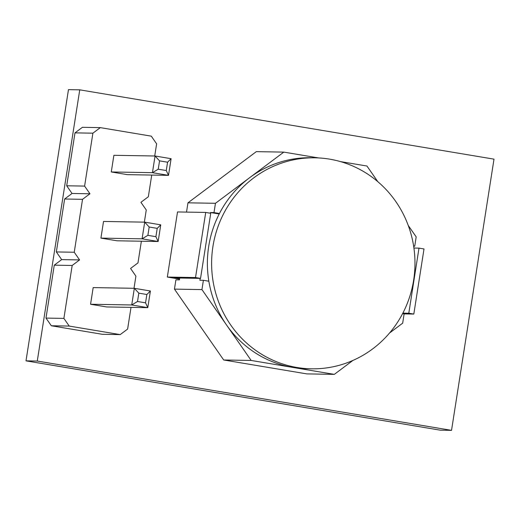 <?xml version="1.0" encoding="UTF-8"?>
<svg xmlns="http://www.w3.org/2000/svg" width="520" height="520" viewBox="0 0 520 520"><rect width="100%" height="100%" fill="white"/><g stroke="black" fill="none" stroke-linecap="round" stroke-linejoin="round"><path stroke-width="0.78" d="M451.529 430.359L440.251 430.163L26 360.848L37.278 361.043L79.749 89.837L494 159.153L451.529 430.359L37.278 361.043M79.749 89.837L68.471 89.642L26 360.848M318.591 157.937L283.803 152.113L256.315 151.638L187.967 202.819L186.511 212.102M179.725 278.025L179.433 279.883L175.903 279.825L174.453 289.12L223.685 359.976L306.833 373.893L334.321 374.368L352.937 360.425M167.33 277.056L177.522 211.946L205.719 212.433L195.52 277.543L167.33 277.056L179.556 279.097M377.832 181.694L366.945 166.023L340.425 161.59M413.641 246.161L414.726 246.181L416.182 236.886L408.259 225.478M389.545 333.015L402.668 323.187L404.125 313.892L402.603 313.638M187.967 202.819L215.456 203.3L214 212.589L210.477 212.531L210.366 213.213M200.161 278.375L199.869 280.241L203.398 280.3L201.942 289.594L251.173 360.457L334.321 374.368M174.453 289.12L201.942 289.594M283.803 152.113L215.456 203.3M223.685 359.976L251.173 360.457M179.589 278.896L173.758 277.921L200.538 278.382L210.737 213.278L205.719 212.433M200.538 278.382L195.52 277.543M315.12 157.814A105.515 101.68 91 0 0 212.927 246.519A105.515 101.68 91 0 0 311.461 368.817A105.515 101.68 91 0 0 414.954 265.077A105.515 101.68 91 0 0 315.12 157.814L310.895 157.742A105.515 101.68 91 0 0 249.626 177.703A105.515 101.68 91 0 0 219.447 213.506L214 212.589M414.726 246.181L413.615 245.993M219.2 213.987L210.477 212.531M203.398 280.3L208.845 281.216A105.515 101.68 91 0 0 226.558 325.026A105.515 101.68 91 0 0 292.747 367.413A105.515 101.68 91 0 0 307.229 368.745L311.461 368.817M219.447 213.506A105.515 101.68 91 0 0 208.696 246.447A105.515 101.68 91 0 0 208.845 281.216M92.892 133.178L74.991 132.867L82.4 127.316L100.302 127.627L92.892 133.178L84.604 186.095L89.941 193.778L82.531 199.322L74.243 252.245L79.586 259.922L72.176 265.473L63.889 318.389L69.225 326.072L120.211 334.607L127.621 329.056L131.014 307.365M154.72 156L156.624 143.839L151.287 136.156L100.302 127.627M74.991 132.867L66.703 185.783L84.604 186.095M66.703 185.783L72.04 193.466L64.63 199.011L56.342 251.933L61.678 259.617L54.268 265.161L45.988 318.084L51.324 325.761L102.303 334.295L120.211 334.607M134.004 288.294L135.909 276.139L130.566 268.457L137.976 262.906L141.375 241.215M144.359 222.15L146.263 209.989L140.927 202.306L148.337 196.761L151.73 175.071M111.28 171.958L152.445 172.672L168.5 175.357L127.335 174.642L111.28 171.958L113.887 155.292L155.051 156.006L171.113 158.691L167.57 162.208L166.27 170.541L168.5 175.357L171.113 158.691M100.919 238.108L142.084 238.823L158.145 241.508L116.981 240.792L100.919 238.108L103.532 221.442L144.697 222.15L160.751 224.842L157.216 228.358L155.909 236.691L158.145 241.508L160.751 224.842M90.565 304.252L131.722 304.967L137.52 301.496L145.548 302.835L147.784 307.658L106.62 306.943L90.565 304.252L93.171 287.586L134.335 288.301L150.397 290.992L146.855 294.502L138.827 293.163L134.335 288.301L131.722 304.967L147.784 307.658L150.397 290.992M72.04 193.466L89.941 193.778M64.63 199.011L82.531 199.322M56.342 251.933L74.243 252.245M61.678 259.617L79.586 259.922M54.268 265.161L72.176 265.473M45.988 318.084L63.889 318.389M51.324 325.761L69.225 326.072M159.542 160.862L158.236 169.195L152.445 172.672L155.051 156.006L159.542 160.862L167.57 162.208M155.909 236.691L147.881 235.346L142.084 238.823L144.697 222.15L149.181 227.013L157.216 228.358M158.236 169.195L166.27 170.541M147.881 235.346L149.181 227.013M137.52 301.496L138.827 293.163M145.548 302.835L146.855 294.502M402.863 313.131L408.798 313.228L413.816 314.074L424.008 248.963L418.99 248.125L413.92 248.034M413.816 314.074L404.125 313.905M408.798 313.228L418.99 248.125"/></g></svg>
